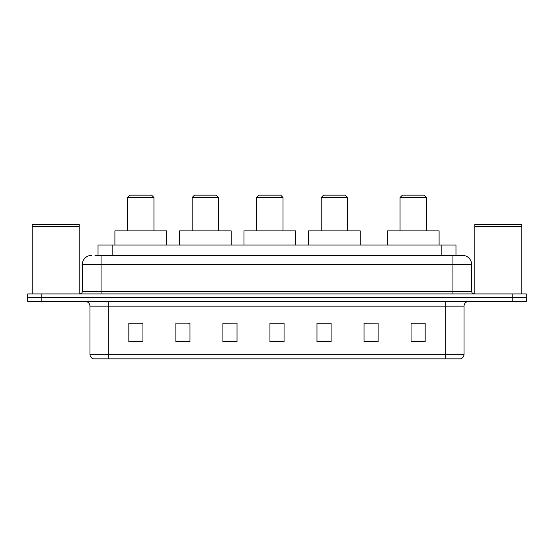 <?xml version="1.0" encoding="UTF-8"?>
<svg xmlns="http://www.w3.org/2000/svg" width="554" height="554" viewBox="0 0 554 554"><rect width="100%" height="100%" fill="white"/><g stroke="black" fill="none" stroke-linecap="round" stroke-linejoin="round"><path stroke-width="0.83" d="M94.969 255.359L101.077 255.359L94.969 255.359L98.03 255.359L98.03 245.013L455.97 245.013L455.97 255.359M91.673 255.359A9.404 9.404 0 0 0 82.262 264.77L82.262 291.584A2.354 2.354 0 0 1 79.915 293.932M471.738 264.77L101.077 264.77L101.077 255.359L462.327 255.359A9.404 9.404 0 0 1 471.738 264.77L471.738 291.584C471.876 293.011 472.659 293.793 474.086 293.932M41.813 293.932L27.7 293.932L27.7 297.699L41.813 297.699L27.7 297.699L27.7 301.459L41.813 301.459L41.813 297.699L512.187 297.699L41.813 297.699L41.813 293.932L512.187 293.932L512.187 297.699L526.3 297.699L512.187 297.699L512.187 301.459L41.813 301.459M512.187 301.459L526.3 301.459L526.3 293.932L512.187 293.932M462.188 255.359L459.031 255.359M464.023 354.331C463.892 356.582 462.763 358.092 460.637 358.847L445.208 358.847L445.208 354.331L464.023 354.331L464.023 306.161A4.702 4.702 0 0 1 468.726 301.459M445.208 358.847L93.363 358.847A4.702 4.702 0 0 1 89.977 354.331L89.977 306.161C89.7 303.308 88.134 301.736 85.274 301.459M425.167 341.957L425.167 323.141L411.054 323.141L411.054 341.957L425.167 341.957M378.133 341.957L378.133 323.141L364.02 323.141L364.02 341.957L378.133 341.957M331.091 341.957L331.091 323.141L316.985 323.141L316.985 341.957L331.091 341.957M142.946 341.957L142.946 323.141L128.833 323.141L128.833 341.957L142.946 341.957M189.98 341.957L189.98 323.141L175.867 323.141L175.867 341.957L189.98 341.957M237.015 341.957L237.015 323.141L222.909 323.141L222.909 341.957L237.015 341.957M284.057 341.957L284.057 323.141L269.943 323.141L269.943 341.957L284.057 341.957M436.649 358.847L108.792 358.847L108.792 354.331L445.208 354.331L445.208 306.161L89.977 306.161M378.133 323.141L364.02 323.238L378.133 323.141M237.015 323.141L222.909 323.238L237.015 323.141M188.381 323.238L189.98 323.238M317.456 323.238L331.091 323.238M284.057 323.238L269.943 323.238M142.946 323.238L128.833 323.238M425.167 323.238L411.054 323.238M32.167 226.905L79.208 226.905L32.167 226.905L32.167 293.932M79.208 226.905L79.208 293.932M78.973 226.669L32.402 226.669M79.208 226.434L79.208 224.315L32.167 224.315L32.167 226.434M127.607 197.508L153.95 197.508L151.595 195.153L129.961 195.153L127.607 197.508L127.607 230.9M153.95 197.508L153.95 230.9M166.65 245.013L166.65 230.9L114.907 230.9L114.907 245.013M192.141 197.508L218.484 197.508L216.136 195.153L194.496 195.153L192.141 197.508L192.141 230.9M218.484 197.508L218.484 230.9M231.184 245.013L231.184 230.9L179.441 230.9L179.441 245.013M256.682 197.508L283.018 197.508L280.67 195.153L259.03 195.153L256.682 197.508L256.682 230.9M283.018 197.508L283.018 230.9M295.718 245.013L295.718 230.9L243.982 230.9L243.982 245.013M321.216 197.508L347.559 197.508L345.204 195.153L323.571 195.153L321.216 197.508L321.216 230.9M347.559 197.508L347.559 230.9M360.259 245.013L360.259 230.9L308.516 230.9L308.516 245.013M400.05 197.508L426.393 197.508L424.039 195.153L402.405 195.153L400.05 197.508L400.05 230.9M426.393 197.508L426.393 230.9M439.093 245.013L439.093 230.9L387.35 230.9L387.35 245.013M474.792 226.905L521.833 226.905L474.792 226.905L474.792 293.932M521.833 226.905L521.833 293.932M521.598 226.669L475.027 226.669M521.833 226.434L521.833 224.315L474.792 224.315L474.792 226.434M112.143 255.359L112.143 245.013M441.857 255.359L441.857 245.013M101.077 293.932L101.077 264.77L82.262 264.77M82.262 291.584L471.738 291.584M452.923 255.359L452.923 293.932M445.208 301.459L445.208 306.161L464.023 306.161M89.977 354.331L108.792 354.331L108.792 301.459M284.057 341.306L269.943 341.306M237.015 341.306L222.909 341.306M189.98 341.306L175.867 341.306M142.946 341.306L128.833 341.306M331.091 341.306L316.985 341.306M378.133 341.306L364.02 341.306M425.167 341.306L411.054 341.306"/></g></svg>
